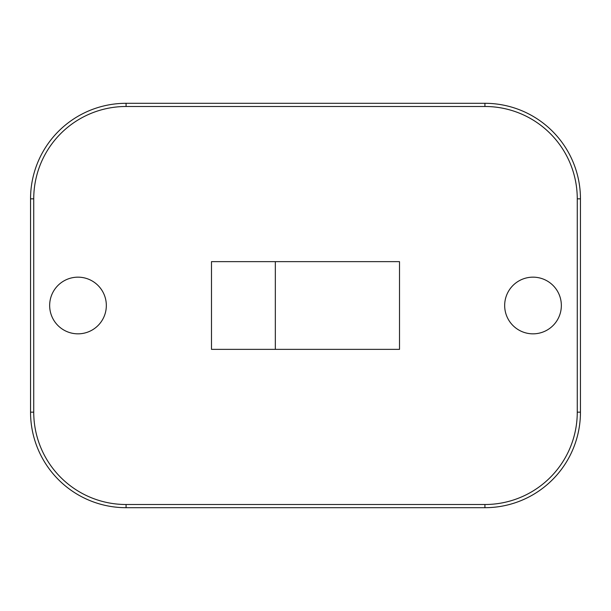 <?xml version="1.0" encoding="UTF-8"?>
<svg xmlns="http://www.w3.org/2000/svg" width="611" height="611" viewBox="0 0 611 611"><rect width="100%" height="100%" fill="white"/><g stroke="black" fill="none" stroke-linecap="round" stroke-linejoin="round"><path stroke-width="0.92" d="M275.332 261.638L399.51 261.638L399.51 349.362L211.49 349.362L211.49 261.638L275.332 261.638L275.332 349.362M484.928 504.51L484.928 507.695A95.522 95.522 0 0 0 580.45 412.165L580.45 198.835A95.522 95.522 0 0 0 484.928 103.305L126.072 103.305A95.522 95.522 0 0 0 30.55 198.835L30.55 412.165A95.522 95.522 0 0 0 126.072 507.695L484.928 507.695A95.522 95.522 0 0 0 580.45 412.165L577.265 412.165A92.337 92.337 0 0 1 484.928 504.51L126.072 504.51L126.072 507.695A95.522 95.522 0 0 1 30.55 412.165L33.735 412.165A92.337 92.337 0 0 0 126.072 504.51M106.329 305.5A28.335 28.335 0 0 0 63.827 280.961A28.335 28.335 0 0 0 63.827 330.039A28.335 28.335 0 0 0 106.329 305.5M561.349 305.5A28.335 28.335 0 0 0 518.838 280.961A28.335 28.335 0 0 0 518.838 330.039A28.335 28.335 0 0 0 561.349 305.5M577.265 412.165L577.265 198.835L580.45 198.835A95.522 95.522 0 0 0 484.928 103.305L484.928 106.49L126.072 106.49A92.337 92.337 0 0 0 33.735 198.835L33.735 412.165M126.072 106.49L126.072 103.305A95.522 95.522 0 0 0 30.55 198.835L33.735 198.835M577.265 198.835A92.337 92.337 0 0 0 484.928 106.49"/></g></svg>
